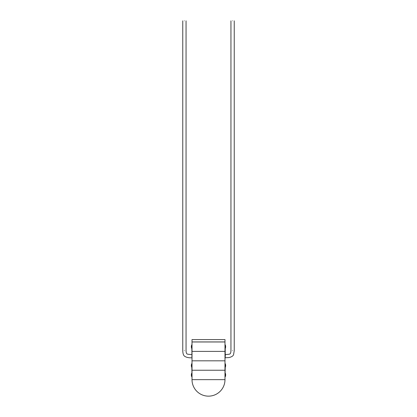 <?xml version="1.0" encoding="UTF-8"?>
<svg xmlns="http://www.w3.org/2000/svg" width="417" height="417" viewBox="0 0 417 417"><rect width="100%" height="100%" fill="white"/><g stroke="black" fill="none" stroke-linecap="round" stroke-linejoin="round"><path stroke-width="0.63" d="M192.013 341.93L224.987 341.93L224.987 339.574L192.013 339.574L192.013 341.93M208.5 396.15A16.487 16.487 0 0 1 192.013 379.663L224.987 379.663L224.987 341.976L192.013 341.976L224.987 341.976L224.987 351.395L192.013 351.395L192.013 341.976L224.987 341.976L224.987 351.395L192.013 351.395L224.987 351.395L192.013 351.395L192.013 341.976L192.013 351.395L224.987 351.395L224.987 360.82L192.013 360.82L192.013 351.395L224.987 351.395L224.987 360.82L192.013 360.82L224.987 360.82L192.013 360.82L192.013 351.395L192.013 360.82L224.987 360.82L224.987 370.239L192.013 370.239L192.013 360.82L224.987 360.82L224.987 370.239L192.013 370.239L224.987 370.239L192.013 370.239L192.013 360.82L192.013 370.239L224.987 370.239L224.987 379.658L192.013 379.658L192.013 370.239L224.987 370.239L224.987 379.658A16.487 16.487 0 0 1 208.5 396.15M191.773 344.802L192.008 357.989L191.773 344.802A4.399 4.399 0 0 0 191.773 348.57A4.399 4.399 0 0 1 191.773 344.802L192.008 346.689L191.773 344.802M191.773 363.645L192.008 376.832L191.773 363.645A4.399 4.399 0 0 0 191.773 367.413A4.399 4.399 0 0 1 191.773 363.645L191.773 363.645M192.008 374.43L192.008 374.951L192.008 374.43M192.013 379.658L224.987 379.658L192.013 379.658L192.013 370.239L192.013 379.658M232.592 20.85C234.547 20.85 234.547 20.85 232.592 20.85C230.637 20.85 230.637 20.85 232.592 20.85M232.592 350.567C234.547 350.614 234.547 350.614 232.592 350.567C230.637 350.52 230.637 350.52 232.592 350.567M225.331 356.113C225.326 358.239 225.326 358.239 225.331 356.113L225.331 356.113C225.331 353.986 225.331 353.986 225.331 356.108M225.227 356.832L225.227 357.989A4.399 4.399 0 0 0 225.326 357.76L229.069 357.562C231.784 356.874 233.296 355.847 233.603 354.481L234.239 350.608L234.239 20.85M225.227 357.989L225.227 348.57A4.399 4.399 0 0 0 225.227 344.802M225.227 367.413L224.992 376.832L225.227 367.413A4.399 4.399 0 0 0 225.227 363.645L224.992 367.413L225.227 363.645M225.227 355.383L225.227 356.108M184.408 350.567C186.363 350.52 186.363 350.52 184.408 350.567C182.453 350.614 182.453 350.614 184.408 350.567M184.408 20.85C186.363 20.85 186.363 20.85 184.408 20.85C182.453 20.85 182.453 20.85 184.408 20.85M191.669 356.108C191.669 353.986 191.669 353.986 191.669 356.108L191.669 356.113M191.773 373.064A4.399 4.399 0 0 0 191.773 376.832A4.399 4.399 0 0 1 191.773 373.064M191.674 357.76A4.399 4.399 0 0 0 191.773 357.989A4.399 4.399 0 0 1 191.674 357.76C188.286 358.099 184.006 356.822 183.569 354.846C183.099 354.017 182.834 352.605 182.761 350.608L182.761 20.85M225.227 376.832A4.399 4.399 0 0 0 225.227 373.064M230.945 20.85L230.945 350.525C230.919 352.177 230.648 353.262 230.142 353.778C229.626 354.476 225.863 354.492 225.331 354.46A4.399 4.399 0 0 0 225.227 354.221M191.773 354.221A4.399 4.399 0 0 0 191.669 354.46C191.137 354.492 187.374 354.476 186.858 353.778C186.352 353.262 186.081 352.177 186.055 350.525L186.055 20.85"/></g></svg>
